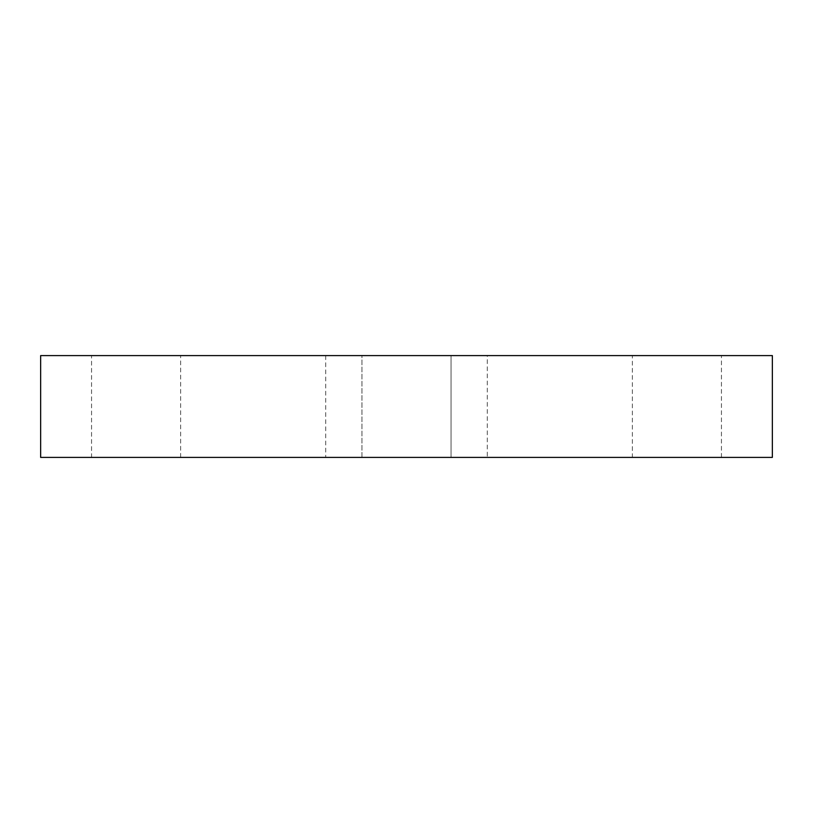 <?xml version="1.0" encoding="UTF-8"?>
<svg xmlns="http://www.w3.org/2000/svg" width="813" height="813" viewBox="0 0 813 813"><rect width="100%" height="100%" fill="white"/><g stroke="black" fill="none" stroke-linecap="round" stroke-linejoin="round"><path stroke-width="0.61" stroke-dasharray="4.07 3.05" d="M361.958 457.404L361.958 355.596L451.042 355.596L361.958 355.596L451.042 355.596L361.958 355.596L361.958 457.404L451.042 457.404L451.042 355.596L451.042 457.404L361.958 457.404M632.372 457.404L721.446 457.404L632.372 457.404L632.372 355.596L721.446 355.596L632.372 355.596M721.446 457.404L721.446 355.596M91.554 457.404L180.628 457.404L91.554 457.404L91.554 355.596L180.628 355.596L91.554 355.596M180.628 457.404L180.628 355.596M487.302 355.596L325.698 355.596L487.302 355.596L487.302 457.404L325.698 457.404L487.302 457.404M325.698 355.596L325.698 457.404M40.65 355.596L772.35 355.596M40.65 457.404L772.35 457.404"/><path stroke-width="1.22" d="M772.35 355.596L40.65 355.596L40.65 457.404L772.35 457.404L772.35 355.596"/></g></svg>
